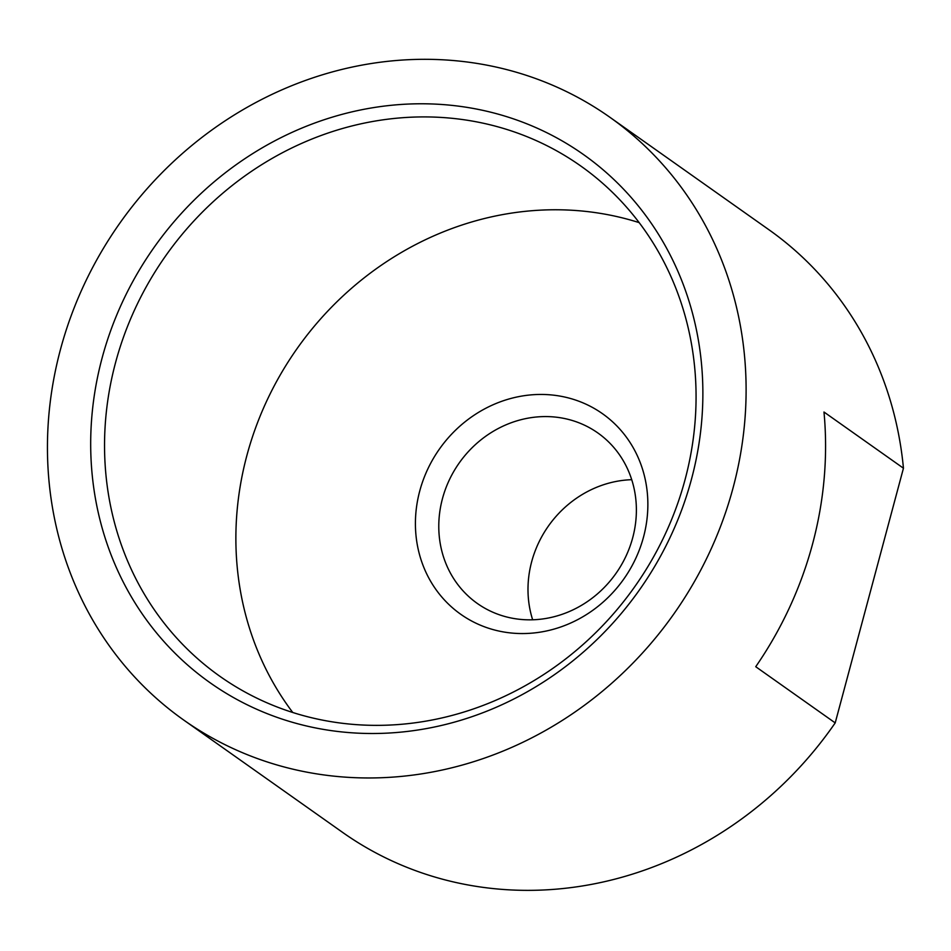 <?xml version="1.0" encoding="UTF-8"?>
<svg xmlns="http://www.w3.org/2000/svg" width="951" height="951" viewBox="0 0 951 951"><rect width="100%" height="100%" fill="white"/><g stroke="black" fill="none" stroke-linecap="round" stroke-linejoin="round"><path stroke-width="1.43" d="M631.714 479.696A104.396 95.885 -54.7 0 0 531.668 561.72A104.396 95.885 -54.7 0 0 532.655 619.79M102.102 358.016A323.423 297.045 -54.7 0 0 313.985 727.622A323.423 297.045 -54.7 0 0 691.46 479.268A323.423 297.045 -54.7 0 0 479.566 109.662A323.423 297.045 -54.7 0 0 102.102 358.016M115.57 362.557A312.51 287.024 -54.7 0 0 219.871 676.292A312.51 287.024 -54.7 0 0 685.041 479.72A312.51 287.024 -54.7 0 0 580.728 165.973A312.51 287.024 -54.7 0 0 115.57 362.557M733.078 487.839A369.107 338.996 -54.7 0 0 609.888 117.27A369.107 338.996 -54.7 0 0 60.472 349.445A369.107 338.996 -54.7 0 0 183.674 720.014A369.107 338.996 -54.7 0 0 733.078 487.839M183.674 720.014L342.622 832.398A369.107 338.996 -54.7 0 0 835.204 722.903L755.736 666.71A369.107 338.996 -54.7 0 0 812.558 544.031A369.107 338.996 -54.7 0 0 823.982 412.021L903.45 468.213A369.107 338.996 -54.7 0 0 768.824 229.666L609.888 117.27M643.53 537.03A122.798 112.789 125.3 0 1 500.202 631.321A122.798 112.789 125.3 0 1 419.748 490.978A122.798 112.789 125.3 0 1 563.075 396.686A122.798 112.789 125.3 0 1 643.53 537.03M442.465 498.633A104.396 95.885 -54.7 0 0 477.307 603.445A104.396 95.885 -54.7 0 0 632.7 537.779A104.396 95.885 -54.7 0 0 597.858 432.967A104.396 95.885 -54.7 0 0 442.465 498.633M639.167 222.629A312.51 287.024 -54.7 0 0 246.903 455.422A312.51 287.024 -54.7 0 0 292.777 712.513M903.45 468.213L835.204 722.903"/></g></svg>
